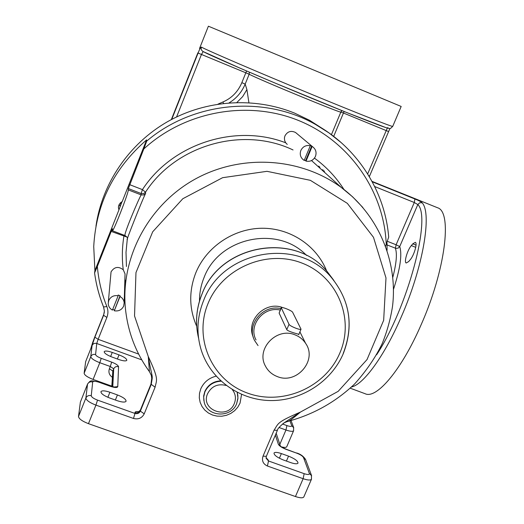 <?xml version="1.0" encoding="UTF-8"?>
<svg xmlns="http://www.w3.org/2000/svg" width="524" height="524" viewBox="0 0 524 524"><rect width="100%" height="100%" fill="white"/><g stroke="black" fill="none" stroke-linecap="round" stroke-linejoin="round"><path stroke-width="0.79" d="M387.079 244.957L396.079 248.422L398.22 248.075L399.727 246.555C402.281 254.579 400.205 268.845 393.485 289.34M392.81 277.314C396.426 263.415 397.284 253.721 395.384 248.238L396.111 244.767L399.727 246.555L417.818 204.557L414.294 202.506L374.706 186.557M229.152 102.842C236.422 98.414 241.761 92.172 245.18 84.115L249.169 74.244C259.917 79.93 342.48 113.963 340.855 112.057L343.443 113.02L333.69 136.397M218.043 104.106L222.936 101.977C231.667 98.198 237.975 91.759 241.846 82.661L245.18 84.115L246.909 89.591L248.913 102.704M249.352 72.168L249.169 74.244L245.822 72.803L246.621 71.002M246.909 89.591L242.658 96.612L236.894 102.468M318.716 166.082L318.625 166.698L318.71 166.075M412.774 243.85L415.303 242.35C417.739 242.933 414.019 255.561 410.128 259.852L408.668 261.568L406.211 263.002C403.794 262.373 407.456 249.928 411.32 245.586L412.774 243.85L416.036 245.147M376.612 354.781C407.692 307.83 431.697 217.093 417.818 204.557L419.652 202.808L422.141 202.781C420.929 201.688 418.519 200.423 414.903 198.989L372.25 181.782M372.033 181.389L418.421 200.024M437.036 207.537L437.678 207.799C452.454 212.03 445.42 270.253 421.099 324.808C401.528 370.049 376.389 399.439 365.11 393.714L350.255 388.199M121.706 201.884L121.404 203.148M368.85 175.815L369.597 175.992L389.941 128.472M367.671 173.896L387.308 128.066M340.882 112.031L341.379 111.186L340.882 112.025M203.201 51.588L201.432 54.516L176.601 116.924M319.358 167.372L319.273 166.547M392.751 126.323L401.174 106.457L208.388 26.2L199.533 48.49M201.367 47.081C206.901 50.265 258.653 72.508 310.942 94.071C357.46 113.289 392.384 127.031 392.725 126.395C389.096 129.769 391.159 128.491 386.293 127.758L347.124 112.706L274.543 82.838L240.32 68.297L203.181 51.575C201.393 50.573 200.784 49.079 201.367 47.081C200.672 47.245 199.585 49.236 198.085 53.062L171.734 119.38M95.971 226.119C102.115 183.348 129.094 143.681 167.601 121.647C206.207 99.789 254.304 96.724 294.553 113.099L309.638 120.337L324.749 130.031M119.145 204.53L120.147 206.332M324.585 172.154L324.042 170.804M387.026 242.802L387.053 250.4M146.609 139.895L122.197 201.635L120.219 203.037L118.791 205.323L118.417 207.537L118.909 209.947L94.896 270.672L93.731 246.529C96.056 204.091 113.675 168.545 146.609 139.895L146.72 141.087L143.805 148.96L128.341 188.555L128.308 189.904L141.179 194.895L141.126 193.52L128.341 188.555M94.896 270.672L94.582 272.925L97.346 266.434C98.545 280.34 101.715 293.715 106.863 306.553L103.569 306.966C99.187 296.047 96.193 284.715 94.589 272.965C96.187 284.735 99.18 296.093 103.575 307.038L104.387 311.079L103.588 315.297L94.517 337.62L90.665 349.05L85.654 361.626L84.141 373.239C84.475 375.158 87.462 377.221 93.102 379.428L99.796 362.713L110.276 366.499L109.385 368.732C108.258 372.243 109.228 375.092 112.3 377.26M97.346 266.434L111.193 231.418L112.444 228.68L112.352 230.73C113.027 232.649 128.668 192.636 128.308 189.904M121.961 201.747L118.909 209.947M385.592 246.221L388.69 237.084M290.722 462.613C294.717 463.95 297.141 464.133 297.992 463.157C298.005 461.048 294.848 458.716 288.534 456.142L281.375 453.581C277.347 452.225 274.897 452.042 274.026 453.031C273.987 455.114 277.131 457.445 283.464 460.02L290.722 462.613M277.386 430.387L274.085 430.145L263.028 456.155C261.62 460.694 263.081 463.982 267.404 466.013L303.134 478.707C307.699 480.233 310.47 480.416 311.452 479.27L311.538 479.08M111.815 386.136L93.102 379.428M281.414 446.867C284.394 447.614 286.169 447.581 286.746 446.776L286.805 446.638M90.691 348.938L85.654 361.626M124.994 275.408L125.04 273.875L123.251 269.755C118.378 266.1 114.311 266.808 111.049 271.877L108.35 301.857M114.297 310.791C118.64 311.466 121.771 309.887 123.684 306.055L124.195 302.63L123.69 300.494L122.23 298.163L120.016 296.466L114.297 310.791L120.055 295.713L118.188 295.019L118.149 295.772C113.793 295.091 110.662 296.669 108.743 300.514L108.213 303.527C108.409 306.448 109.817 308.636 112.431 310.097L118.149 295.772M112.699 309.422L114.343 309.998M120.055 295.713L120.016 296.466M111.193 231.418L126.965 237.077M112.372 230.737L125.164 235.61C122.682 236.232 139.594 196.893 141.179 194.895L143.642 194.98L145.607 193.526L145.521 192.157L142.43 189.623L141.126 193.52L143.569 193.605L145.521 192.157C176.031 144.86 242.946 125.97 293.047 149.962M296.813 133.555L295.549 132.493C291.01 130.332 287.473 131.465 284.938 135.893L284.427 137.891L284.611 140.452L285.672 142.777L287.25 144.408M306.029 161.123C310.313 161.877 313.457 160.292 315.461 156.368C316.791 152.418 315.821 149.196 312.559 146.707L312.127 146.445L306.029 161.123L305.597 160.704L311.675 146.065L310.3 145.705C306.009 144.945 302.859 146.53 300.848 150.467C299.571 154.2 300.403 157.324 303.357 159.833L304.208 160.383L310.3 145.705M304.274 160.226L305.597 160.704M311.675 146.065L312.127 146.445M125.164 235.61C127.162 237.208 127.928 238.079 127.47 238.224L127.443 239.18C124.234 245.199 143.484 196.808 145.607 193.526M151.023 383.961L151.908 379.776L151.331 375.367M151.822 377.647L150.964 384.118M141.775 359.877L96.743 343.482L95.584 354.545C95.827 355.691 97.706 356.955 101.23 358.337L111.684 362.123C115.889 363.774 118.182 365.307 118.555 366.728L117.769 386.614C117.271 387.871 114.769 387.767 110.263 386.299L99.108 382.297C95.342 381.066 93.2 380.968 92.696 382.009L91.255 395.712C91.517 397.12 93.606 398.587 97.536 400.12L134.989 413.449L134.989 412.584C137.406 413.194 139.188 412.421 140.327 410.272L140.347 411.137L151.167 384.59C153.165 373.337 152.438 380.64 148.285 356.569L149.425 371.647C135.762 352.796 127.751 331.653 125.393 308.223C120.579 257.788 148.344 205.264 194.535 179.444C240.719 153.611 300.357 157.252 341.314 187.481L352.691 196.9L362.863 207.504M311.518 160.56L341.314 187.481C378.498 214.997 398.011 261.574 392.515 306.409C390.511 319.142 387.092 331.502 382.251 343.482C375.577 357.388 366.335 370.92 354.519 384.072C335.406 402.209 313.083 414.667 287.545 421.453L287.545 421.453C288.062 422.023 292.359 418.905 300.422 412.087L283.608 423.189M303.887 496.785L303.802 496.975C302.787 498.193 300.003 498.049 295.444 496.542L88.471 423.667L95.925 405.118L133.489 418.453C138.356 419.672 141.932 418.126 144.224 413.816L155.091 387.21C156.702 379.35 159.106 379.867 148.285 356.569L134.537 315.979L135.971 272.598L152.694 231.785L182.817 198.727L222.608 177.688L266.998 171.322L310.359 180.328L347.32 203.345L373.494 237.313L385.991 277.93L383.66 320.315L367.029 359.575L338.176 391.336L300.422 412.087C276.155 422.475 278.644 423.372 274.085 430.145M87.547 384.085L80.382 402.078L87.515 384.243L85.89 398.024C86.277 400.29 89.624 402.655 95.925 405.118L97.536 400.12M88.471 423.667C82.176 421.217 78.855 418.82 78.508 416.462L80.382 402.078M111.985 357.041L118.837 359.529C123.238 361.016 125.891 361.285 126.795 360.342C126.834 358.783 124.247 356.968 119.02 354.886L112.254 352.429C107.833 350.923 105.154 350.648 104.217 351.604C104.165 353.143 106.752 354.958 111.985 357.041M109.575 397.958L117.212 400.69C122.046 402.281 125 402.491 126.055 401.312C126.179 399.393 123.31 397.271 117.435 394.939L109.909 392.247C105.042 390.629 102.056 390.419 100.962 391.611C100.824 393.504 103.693 395.627 109.575 397.958M155.091 387.21L150.977 384.151L140.439 409.997M253.328 337.253C245.507 320.511 265.347 300.527 282.822 307.64M280.838 308.656C263.048 304.051 246.011 324.834 254.605 340.528L258.05 345.585M280.242 310.07C263.657 305.977 247.983 325.378 256.033 339.938M281.205 307.778L279.122 313.051L286.877 329.851C287.833 330.709 290.224 331.731 294.049 332.93L298.863 334.338M305.61 343.344C303.01 339.408 299.459 336.572 294.966 334.836C276.672 326.95 255.81 348.866 265.321 365.876C267.915 370.933 271.917 374.503 277.32 376.579C296.682 384.799 317.727 360.178 305.61 343.344L299.905 331.875M289.019 324.323L281.237 307.706C281.67 306.514 292.091 310.719 292.661 312.317L301.038 329.196C300.56 330.513 289.582 326.059 289.019 324.323L286.779 329.642M387.564 241.387L396.111 244.767L414.294 202.506L414.903 198.989M388.441 131.504L343.443 113.02L344.163 111.514M322.777 169.625L323.347 171.021M241.846 82.661L245.822 72.803L198.085 53.062M223.525 103.379L222.936 101.977M319.987 167.156L319.47 167.47M351.578 386.961C363.545 384.452 384.426 355.953 401.161 317.138C423.058 267.541 432.189 213.425 422.141 202.781M121.11 202.264L120.5 205.441L121.11 202.264M171.341 119.59L197.856 52.865L171.335 119.59M387.636 127.66C394.1 131.314 359.647 118.057 309.049 97.195C258.502 76.373 209.371 55.144 203.247 51.601M341.465 142.842L329.007 132.932L315.468 124.417C263.906 94.995 193.12 101.571 146.72 141.087M386.254 244.682C384.302 191.712 349.934 141.546 298.975 120.658C248.048 99.802 185.11 111.016 143.805 148.96M266.107 458.238L268.517 460.982L268.242 460.033L266.054 457.649M282.502 423.988L286.916 425.586C290.211 426.68 291.803 426.687 291.691 425.619L289.936 420.87M267.404 466.013L268.517 460.982L304.156 473.67C307.804 474.836 309.54 474.751 309.363 473.414L303.494 457.544C302.636 456.05 300.409 454.603 296.813 453.195L286.255 449.409C281.925 447.712 279.292 445.996 278.349 444.254L275.375 435.097M266.074 458.035L268.242 460.033M266.349 456.319L263.028 456.155M304.156 473.67L303.134 478.707L295.444 496.542M309.363 473.414L311.642 475.805M303.494 457.544L305.702 459.843M296.813 453.195L286.078 449.179C282.534 447.64 280.576 446.527 280.196 445.839L280.432 446.212M278.349 444.254L280.347 446.022M279.037 427.505L285.96 430.007C290.198 431.455 292.746 431.697 293.597 430.748L293.656 430.617M286.916 425.586L285.96 430.007L279.829 444.372M291.691 425.619L293.754 427.8M106.863 306.553C108.258 310.175 108.258 313.791 106.876 317.413L103.588 315.297L94.87 337.161L92.086 345.493L90.77 356.615C91.143 358.462 94.15 360.492 99.796 362.713L101.23 358.337M84.141 373.239L90.77 356.615C91.792 354.669 93.396 353.982 95.584 354.545M92.545 342.912L90.665 349.05M103.68 314.616L104.361 311.885M103.634 307.116L104.387 311.079M125.57 282.416L124.876 279.364M138.65 354.093L98.132 339.316L96.743 343.482C94.621 342.938 93.069 343.606 92.086 345.493M106.876 317.413L98.132 339.316L94.87 337.161M123.251 269.755C121.856 258.614 122.072 247.452 123.906 236.265L124.306 235.283M126.435 266.493L126.015 252.26L127.398 238.02M285.672 142.777C235.224 123.363 172.121 143.812 142.43 189.623L129.683 184.664M314.459 158.13C326.321 166.815 336.166 177.276 343.986 189.505M196.716 326.328C189.072 308.872 188.764 291.043 195.793 272.853C206.338 246.909 233.475 228.549 261.823 228.254C290.178 227.933 316.607 245.546 326.609 270.869M216.111 376.166C208.86 378.014 203.744 382.251 200.764 388.88L199.5 393.314L199.29 397.88L200.142 402.34L202.009 406.48L204.799 410.089L208.369 412.991L212.534 415.034L217.093 416.128L221.816 416.22L226.473 415.296L230.822 413.416L234.654 410.665L237.778 407.181L240.038 403.133L241.571 394.415M134.989 412.584C135.1 411.615 136.437 411.333 138.998 411.74M133.489 418.453L134.989 413.449C137.419 414.058 139.201 413.292 140.347 411.137L144.224 413.816M91.255 395.712C88.811 395.096 87.023 395.862 85.89 398.024L78.508 416.462M99.108 382.297L99.082 382.114C90.069 380.332 90.96 379.979 87.606 383.941L87.515 384.243C88.608 382.153 90.338 381.413 92.696 382.009M110.263 386.299L99.082 382.114M117.769 386.614L114.101 387.059M111.789 386.607L112.811 371.044L109.385 368.732M111.684 362.123L110.276 366.499L113.708 368.811L112.811 371.044L111.966 386.66M118.555 366.728C116.354 366.165 114.743 366.859 113.708 368.811L112.765 386.85M112.254 352.429L110.616 356.51M119.02 354.886L117.369 358.999M109.909 392.247L107.872 397.297M117.435 394.939L115.378 400.035M288.534 456.142L286.425 461.074M281.375 453.581L279.39 458.231M199.493 301.097C199.441 293.027 200.954 285.194 204.032 277.602C218.809 237.339 277.661 224.835 306.56 255.437M333.912 280.51L327.055 271.373C294.416 231.261 220.093 244.485 201.93 294.278C196.153 308.787 195.039 323.465 198.603 338.301M343.207 353.445C353.923 325.725 349.966 300.39 331.345 277.445C298.025 236.494 222.038 250.04 203.463 300.9C196.972 317.302 196.238 333.729 201.268 350.183C210.497 379.35 239.127 399.976 270.063 400.546C301.005 401.161 331.109 381.924 343.24 353.733C353.995 325.941 350.032 300.507 331.345 277.445L327.055 271.373C294.259 231.149 220.132 244.381 201.95 294.128M339.807 353.13C354.82 318.978 337.58 276.633 302.047 263.107C266.742 249.057 222.169 268.19 208.002 303.586C193.304 338.792 212.272 380.594 247.472 393.072C282.469 406.061 325.312 387.478 339.807 353.13M281.244 307.988L279.122 313.051M298.732 334.712L298.877 334.371M220.65 380.797C213.203 381.354 207.923 384.924 204.812 391.507L203.659 396L203.849 400.591M236.684 403.454L237.935 397.919L237.176 392.352L237.863 395.555L237.883 398.836L236.671 403.624C231.372 418.126 207.556 417.235 204.196 402.222L203.679 397.041L204.884 391.919C208.08 385.212 213.478 381.636 221.082 381.19M226.191 385.454C217.814 383.43 211.617 386.175 207.596 393.681C200.05 410.168 228.078 420.235 234.366 403.388C236.252 398.391 235.571 393.806 232.315 389.633M415.735 247.335L411.32 245.586M341.969 110.63L340.855 112.057L331.423 134.681M372.033 181.383L437.678 207.799M369.368 176.68L369.59 175.999M309.638 120.337L315.468 124.417C357.309 147.395 385.075 191.109 388.697 237.195M287.545 421.453L284.257 422.763C279.659 426.451 277.36 429.018 277.353 430.453L266.316 456.391L266.107 458.258M303.802 496.975L311.452 479.27L311.459 475.307L305.525 459.378C303.416 456.214 300.449 454.072 296.623 452.959M280.379 446.055L276.174 433.224M286.746 446.776L293.597 430.748L293.591 427.348L291.069 420.582M103.647 314.682L94.536 337.541M103.66 314.649L104.243 312.664M125.04 273.875L124.195 302.63M295.549 132.493L312.559 146.707M151.01 383.994L151.298 383.201M138.939 412.021L138.375 412.008L140.347 410.154M150.971 384.092L140.373 410.096M151.325 375.348L149.425 371.647M114.016 387.321L114.612 387.079L110.223 386.109M196.67 325.633C196.055 314.845 197.81 304.359 201.923 294.18M301.038 329.196L298.706 334.712M92.512 342.978L94.523 337.574M118.568 206.109L118.437 207.982"/></g></svg>
